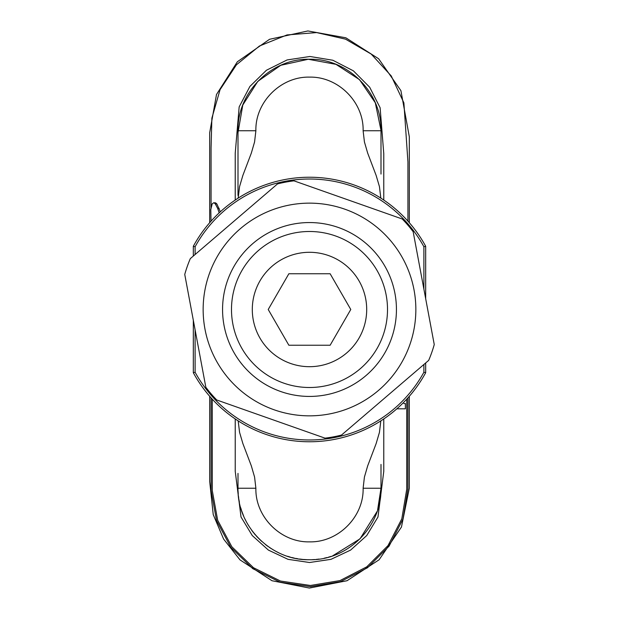 <?xml version="1.0" encoding="UTF-8"?>
<svg xmlns="http://www.w3.org/2000/svg" width="619" height="619" viewBox="0 0 619 619"><rect width="100%" height="100%" fill="white"/><g stroke="black" fill="none" stroke-linecap="round" stroke-linejoin="round"><path stroke-width="0.93" d="M288.864 345.24L268.22 309.492L288.864 273.745L330.136 273.745L350.78 309.492L330.136 345.24L288.864 345.24L330.136 345.24M309.5 231.491A78.002 78.002 0 0 0 241.944 348.497A78.002 78.002 0 0 0 377.056 348.497A78.002 78.002 0 0 0 309.5 231.491M309.5 222.554A86.939 86.939 0 0 0 222.561 309.492A86.939 86.939 0 0 0 309.5 396.431A86.939 86.939 0 0 0 396.439 309.492A86.939 86.939 0 0 0 309.5 222.554M425.679 362.951L425.679 372.715L423.891 372.259L423.891 364.475M423.891 289.166L423.891 246.733L425.679 246.277L425.679 298.729M193.321 320.255L193.321 372.715L195.109 372.259A130.477 130.477 0 0 0 423.891 372.259M193.321 372.715A132.265 132.265 0 0 0 425.679 372.715M193.321 256.042L193.321 246.277A132.265 132.265 0 0 1 425.679 246.277A132.265 132.265 0 0 0 193.321 246.277L195.109 246.733L195.109 254.51M259.957 508.756A53.621 53.621 0 0 1 259.771 508.284M366.696 309.492A57.196 57.196 0 0 1 280.902 359.028A57.196 57.196 0 0 1 280.902 259.957A57.196 57.196 0 0 1 366.696 309.492M403.867 403.534L405.383 403.534L405.383 408.819L396.849 408.819M383.772 418.939L383.772 471.361L377.977 517.004L366.734 535.567L350.602 550.09L330.972 559.336L309.5 562.509L288.028 559.336L268.398 550.09L252.266 535.567L241.023 517.004L235.228 471.361L235.228 418.939M211.071 397.847L211.102 490.581L216.534 520.571L230.895 547.459L252.784 568.675L280.128 582.177L310.436 586.657L340.427 581.674L367.531 567.731L389.072 546.159L402.984 519.039L407.929 488.979L407.929 397.847M235.228 200.045L235.228 153.195L239.166 106.901L249.906 86.436L266.41 70.264L287.092 59.942L309.933 56.484L332.844 60.244L353.395 70.845L369.69 87.24L380.12 107.752L383.772 153.674L383.772 200.045M211.025 221.192L210.8 209.593L212.185 203.883L213.663 202.784L215.567 202.846L216.82 203.883L220.349 211.783M407.929 221.138L407.929 161.876L403.882 102.839L391.254 75.951L371.191 54.062L345.526 39.152L316.618 32.583L287.03 34.927L259.462 45.999L236.435 64.802L220.085 89.616L211.876 118.167L211.071 147.949L211.071 207.574M406.745 399.147L406.745 489.172L401.808 518.838L388.028 545.587L366.742 566.842L339.978 580.583L310.374 585.481L280.461 581.04L253.473 567.716L231.862 546.786L217.671 520.254L212.286 490.658L212.255 399.147M238.183 420.889L239.576 432.379L242.872 443.552L251.337 465.89L254.579 477.063L255.879 488.236C255.129 516.88 280.856 542.592 309.5 541.857C338.136 542.6 363.879 516.88 363.121 488.236L364.421 477.063L367.671 465.89L376.151 443.552L379.439 432.379L380.817 420.889M380.995 464.436L380.995 488.236C381.977 526.444 347.7 560.713 309.5 559.731C271.3 560.713 237.023 526.444 238.006 488.236L238.006 473.411M238.006 195.442L238.006 130.748L255.879 130.756L254.579 141.921L251.329 153.094L242.857 175.44L239.561 186.605L238.183 198.095M238.067 491.184L238.253 494.171M238.431 496.012L238.733 498.434M238.888 499.448L239.398 502.295M240.76 507.897L241.557 510.489M241.797 511.217L243.638 516.06M244.954 518.977L246.323 521.701M246.927 522.823L248.598 525.686M251.654 530.243L253.45 532.619M254.014 533.315L255.546 535.141M256.545 536.271L261.566 541.285M265.559 544.635L268.066 546.492M269.195 547.281L271.323 548.682M272.553 549.44L274.952 550.825M275.973 551.382L278.72 552.767M287.556 556.28L290.319 557.108M291.65 557.464L294.381 558.106M295.627 558.369L298.064 558.81M299.434 559.019L302.629 559.398M303.356 559.468L307.163 559.692M307.542 559.708L309.678 559.731M312.038 559.684L314.645 559.545M316.077 559.429L319.079 559.081M324.248 558.191L327.08 557.533M328.472 557.162L331.134 556.38M332.55 555.908L360.018 538.824L377.133 511.426M377.613 509.971L380.995 488.236L363.121 488.236M380.817 198.095L379.439 186.605L376.143 175.44L367.671 153.094L364.421 141.921L363.121 130.756C363.856 102.096 338.16 76.4 309.5 77.127C280.856 76.4 255.144 102.089 255.879 130.756M330.136 273.745L288.864 273.745M238.006 130.748L238.006 130.748C237.023 92.548 271.3 58.279 309.5 59.254C347.7 58.279 381.977 92.548 380.995 130.748L380.995 174.063M380.995 132.342L380.995 130.717M380.995 130.323L375.3 102.777L359.507 79.65L335.978 64.337L308.262 59.269L280.809 65.266L257.814 81.352L242.787 105.044L238.006 132.621M215.567 202.846L214.05 202.846L215.311 203.883L217.648 208.355L219.172 212.866M413.159 231.723L434.252 344.566A129.588 129.588 0 0 1 428.681 360.382L341.495 435.072A129.588 129.588 0 0 1 325.021 438.151L216.751 399.99A129.588 129.588 0 0 1 205.841 387.262L184.748 274.418A129.588 129.588 0 0 1 190.319 258.61L277.505 183.92A129.588 129.588 0 0 1 293.979 180.841L402.249 218.994A129.588 129.588 0 0 1 413.159 231.723M228.736 378.689A106.352 106.352 0 0 0 376.043 392.454A106.352 106.352 0 0 0 394.574 245.673A106.352 106.352 0 0 0 242.958 226.531A106.352 106.352 0 0 0 228.736 378.689M195.109 329.819L195.109 372.259M423.891 246.733A130.477 130.477 0 0 0 195.109 246.733M255.879 488.236L238.006 488.236M380.995 130.748L363.121 130.756M219.157 208.355L217.648 208.355M216.82 203.883L215.311 203.883M209.686 396.276L209.686 481.45L213.238 514.621L223.591 539.041L240.002 559.886L271.965 580.723L309.407 588.05L347.035 580.723L379.122 559.762L401.46 527.032L409.314 488.198L409.314 396.276M409.314 222.708L409.314 136.784L400.911 90.66L378.635 58.759L345.859 37.798L307.867 30.95L269.536 39.291L237.363 61.761L216.495 94.514L209.686 132.745L209.686 222.708"/></g></svg>
